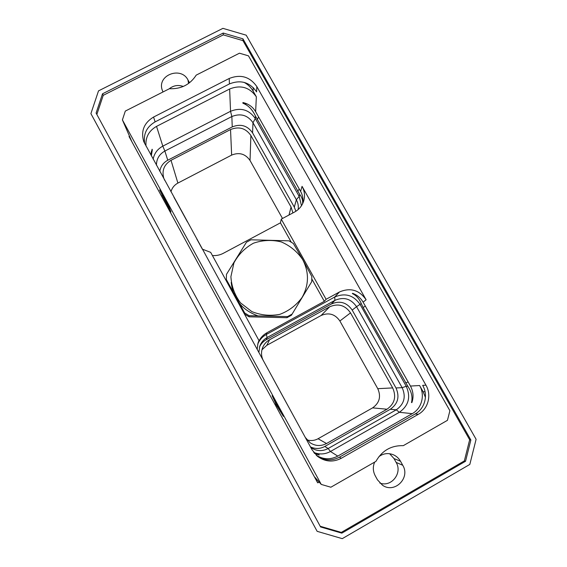 <?xml version="1.0" encoding="UTF-8"?>
<svg xmlns="http://www.w3.org/2000/svg" width="567" height="567" viewBox="0 0 567 567"><rect width="100%" height="100%" fill="white"/><g stroke="black" fill="none" stroke-linecap="round" stroke-linejoin="round"><path stroke-width="0.85" d="M122.408 119.892L321.241 484.416L330.873 487.223L375.921 461.375C382.016 450.609 391.145 445.364 403.307 445.655L447.448 420.324L449.9 410.728L248.474 55.842L239.451 53.199L196.21 75.127C190.08 84.639 181.142 89.168 169.391 88.728L125.307 111.082L122.408 119.892L131.905 141.785L129.014 136.47L129.496 136.222M256.837 86.574L425.945 385.17C431.806 395.036 428.227 408.935 418.347 414.3L341.235 458.299C332.985 462.502 325.075 461.85 317.527 456.35L312.034 449.78L143.784 141.693C140.694 131.147 143.961 122.926 153.572 117.05L229.217 78.48C240.649 73.986 249.856 76.687 256.837 86.574L256.589 91.875C249.721 82.151 240.67 79.5 229.437 83.923L155.11 121.877L153.572 117.05M129.014 136.47L317.435 482.397L317.839 482.864L319.178 482.099M223.221 33.056L242.952 38.84L470.872 439.999L465.535 461.262L341.837 533.15L320.582 526.956L96.092 113.067L102.521 93.796L223.221 33.056L223.313 34.878L103.237 95.334L96.851 114.463M223.313 34.878L242.952 40.633L469.66 439.765L464.352 460.914L341.299 532.406L320.206 526.261M378.94 456.619C383.221 453.48 387.878 452.799 392.903 454.578C396.191 455.903 398.729 458.129 400.522 461.262L402.754 465.273C410.621 477.889 394.646 493.829 382.569 485.288L377.48 479.852L375.248 475.812C372.909 471.305 372.71 466.726 374.659 462.098M162.97 91.982L162.027 89.473C157.477 74.865 181.149 66.219 187.96 79.94L189.534 82.761M102.521 93.796L103.237 95.334M341.837 533.15L341.299 532.406M465.535 461.262L464.352 460.914M476.103 439.305L246.198 35.175L222.916 28.35L98.509 90.876L90.897 113.62L317.144 531.329L342.262 538.65L469.823 464.416L476.103 439.305M90.897 113.62L317.144 531.329M389.635 453.728L394.001 458.561L396.142 462.41C402.733 473.055 391.379 487.528 379.847 483.063M169.186 88.828C173.424 85.454 178.13 84.66 183.304 86.453M282.501 218.479L250.033 160.482C245.383 153.827 239.253 152.034 231.641 155.096L177.896 183.077L171.021 160.312L230.535 129.552C238.955 126.186 245.745 128.17 250.883 135.506L291.069 207.04L292.905 212.93M170.979 191.781C172.014 187.925 174.324 185.019 177.896 183.077M164.721 180.327L163.778 178.222C161.687 170.547 164.104 164.572 171.021 160.312M159.795 171.326C160.624 166.393 163.282 162.694 167.761 160.227L164.869 151.049C159.284 154.21 156.478 158.93 156.449 165.203M295.889 211.271L294.316 207.118L252.57 132.869C247.432 125.541 240.649 123.556 232.236 126.916L167.761 160.227M196.742 238.898L202.362 249.161L210.69 252.372L258.97 340.54L258.02 343.035L257.17 349.428M173.927 197.181L187.45 221.903M298.157 209.556C298.653 206.105 298.051 202.837 296.357 199.761L252.981 122.713C247.644 115.115 240.606 113.053 231.853 116.533L164.869 151.049L162.814 146.137C157.498 149.029 154.281 153.374 153.154 159.178M301.495 205.701L299.185 196.38L255.306 118.546C249.033 109.637 240.784 107.22 230.542 111.288L162.814 146.137L156.535 126.377C148.774 130.849 145.272 137.434 146.017 146.123M151.339 155.861L152.317 149.823L151.205 151.921M150.744 154.763L152.105 149.234L152.317 149.823M257.673 344.353C259.374 340.065 262.23 336.784 266.242 334.53L266.944 332.744L324.324 301.325L326.103 299.291L281.26 219.138L280.438 222.838L223.313 253.307C219.904 255.093 216.268 255.83 212.412 255.526M281.26 219.138L294.542 212.058C299.015 209.584 302.048 205.963 303.643 201.179C305.166 196.047 304.635 191.107 302.062 186.352L366.126 299.787C359.244 289.964 350.349 287.363 339.449 291.984L326.103 299.291M302.728 203.496C303.416 199.244 302.707 195.211 300.609 191.405L255.639 111.692C252.769 106.858 248.53 103.811 242.917 102.542L242.917 103.237C248.247 105.299 252.414 109.559 255.433 116.015L299.737 194.446C302.041 197.38 302.991 200.505 302.58 203.815M232.236 126.916L231.853 116.533L230.542 111.288L229.642 88.998C240.692 84.639 249.593 87.247 256.348 96.822L253.095 91.067C250.954 87.346 247.956 84.448 244.093 82.371M229.642 88.998L156.535 126.377M144.783 143.862C143.068 134.287 146.513 126.958 155.11 121.877M425.434 397.361L423.131 391.762L419.608 385.532C425.264 395.057 421.791 408.474 412.237 413.655L337.769 456.109C330.455 459.901 323.275 459.603 316.23 455.223M259.473 347.146C260.912 343.921 263.166 341.44 266.235 339.718L267.206 337.478L266.242 334.53L334.714 297.023C345.09 292.622 353.553 295.095 360.095 304.444L406.234 386.297L407.786 386.205C411.564 391.747 412.797 397.198 411.479 402.556L411.897 402.577C413.79 396.893 413.308 391.386 410.444 386.056L363.093 302.133C360.647 297.93 357.146 294.989 352.596 293.309L352.334 293.557C356.282 295.428 359.258 298.759 361.264 303.543L363.107 307.491L365.339 306.116M316.847 455.783C324.147 460.695 331.681 461.155 339.442 457.165L415.186 413.967C424.896 408.694 428.418 395.05 422.663 385.362L425.945 385.17M310.468 446.916C315.33 449.107 320.107 448.958 324.799 446.463L390.316 409.261L396.276 409.813C404.221 404.143 406.178 396.758 402.152 387.658L406.234 386.297C410.969 396.971 408.679 405.639 399.359 412.294L330.455 451.495C325.026 454.408 319.448 454.713 313.721 452.402M314.479 453.359L318.64 454.904M314.295 453.139L319.313 454.954M266.944 332.744C263.208 334.835 260.43 337.826 258.609 341.717L258.97 340.54M280.438 222.838L291.218 242.116M311.857 279.028L324.324 301.325M231.194 282.437C233.08 298.859 241.875 309.951 257.574 315.713M412.237 413.655L399.359 412.294L396.276 409.813L328.158 448.525L330.455 451.495L337.769 456.109M310.808 447.54C316.429 451.247 322.205 451.573 328.158 448.525L324.799 446.463M273.032 378.437L295.478 419.474M306.96 439.857C310.822 441.034 314.529 440.665 318.073 438.738L326.528 443.529C320.936 446.406 315.472 446.151 310.135 442.77L305.28 437.419M261.94 349.804L266.844 345.303L321.092 315.5C328.789 312.226 335.054 314.054 339.881 320.993L377.771 388.678C381.237 396.567 379.514 402.967 372.604 407.871L318.073 438.738M372.604 407.871L386.999 409.218L326.528 443.529M263.364 360.761L263.372 360.754C261.139 356.331 260.94 351.838 262.783 347.252C264.215 344.006 266.476 341.511 269.559 339.775L329.689 306.782C338.215 303.161 345.161 305.188 350.519 312.871L392.676 387.913C396.539 396.666 394.646 403.768 386.999 409.218M266.235 339.718L331.376 303.99L334.92 300.361L334.714 297.023L339.449 291.984M390.316 409.261C397.963 403.817 399.855 396.716 395.986 387.963L352.199 310.078C346.834 302.402 339.895 300.375 331.376 303.99M352.199 310.078L356.558 306.683C350.98 298.71 343.765 296.598 334.92 300.361L267.206 337.478C263.683 339.47 261.21 342.369 259.785 346.175L258.864 352.518M361.264 303.543L356.558 306.683L402.152 387.658L395.986 387.963M407.786 386.205L363.107 307.491M411.479 402.556L412.62 400.018M354.205 293.961L352.334 293.557M239.217 304.472L244.639 314.146L249.033 316.818L286.93 317.704L291.417 315.252L311.744 281.636L311.815 276.512L302.75 259.544L293.345 243.484L288.936 240.833L250.975 239.806L246.439 242.222L226.474 274.343L226.332 279.488L244.675 312.977L249.133 315.684L287.568 316.584L292.125 314.097M231.967 291.24L226.552 281.126L226.332 279.488M302.665 259.58C309.228 272.302 309.029 284.925 302.069 297.455C296.364 305.259 288.957 310.893 279.836 314.345C270.239 316.173 260.898 315.259 251.819 311.588L240.493 302.849C234.681 295.031 231.492 286.3 230.904 276.653L233.937 262.875C238.494 254.399 244.994 247.843 253.449 243.2C262.578 240.068 271.834 239.635 281.232 241.896C290.113 245.717 297.25 251.613 302.665 259.58M286.93 317.704L287.568 316.584M249.033 316.818L249.133 315.684M244.639 314.146L244.675 312.977M242.917 103.237L247.162 103.931M470.872 439.999L469.66 439.765M242.952 38.84L242.952 40.633M321.241 484.416L314.671 477.045L317.839 482.864M275.569 403.789L283.422 416.398L272.139 395.709L275.81 403.654M161.808 194.297L170.958 211.916L168.633 205.913L160.886 191.745L159.603 189.959L161.879 194.261M274.655 400.919L280.119 410.933L276.675 405.717L274.712 400.89M169.299 208.691L161.971 194.935L169.299 208.691L169.639 208.514M160.794 191.986L168.286 206.09L160.971 191.894M396.142 462.41L402.754 465.273M394.001 458.561L400.522 461.262M188.57 83.484L187.96 79.94M231.641 155.096L230.535 129.552M289 215.013L291.069 207.04M250.033 160.482L250.883 135.506M294.316 207.118L296.357 199.761L299.185 196.38L299.737 194.446M252.57 132.869L252.981 122.713L255.306 118.546L255.433 116.015M300.609 191.405L302.062 186.352M255.639 111.692L256.348 96.822M229.437 83.923L229.217 78.48M253.222 87.516L253.095 91.067M425.044 391.719L423.131 391.762M410.444 386.056L419.608 385.532M363.093 302.133L366.126 299.787M415.186 413.967L418.347 414.3M339.442 457.165L341.235 458.299M266.844 345.303L269.559 339.775M321.092 315.5L329.689 306.782M339.881 320.993L350.519 312.871M377.771 388.678L392.676 387.913M405.603 382.867L408.148 381.995M297.562 191.249L299.319 189.109M257.17 119.609L258.637 117.015"/></g></svg>

